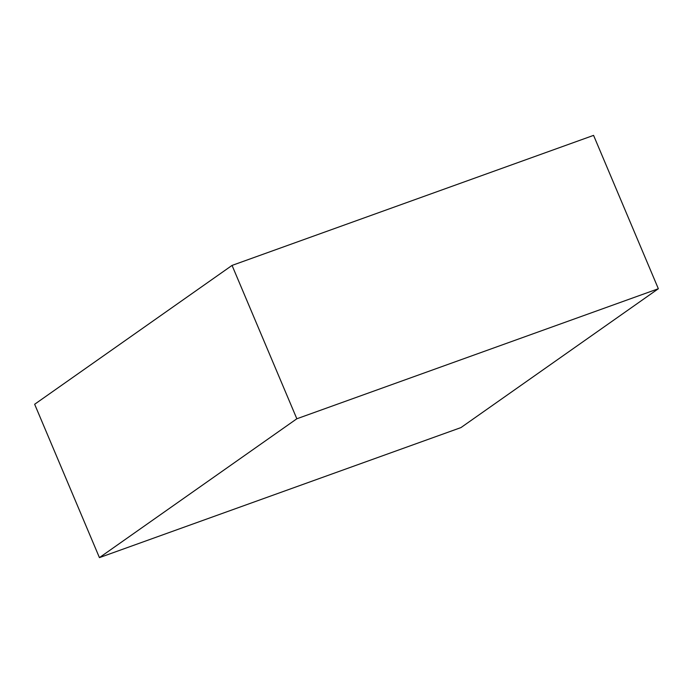 <?xml version="1.0" encoding="UTF-8"?>
<svg xmlns="http://www.w3.org/2000/svg" width="693" height="693" viewBox="0 0 693 693"><rect width="100%" height="100%" fill="white"/><g stroke="black" fill="none" stroke-linecap="round" stroke-linejoin="round"><path stroke-width="1.04" d="M658.35 288.738L460.949 427.59L99.428 557.622L296.838 418.771L658.35 288.738L593.572 135.378L232.051 265.41L296.838 418.771M232.051 265.41L34.65 404.262L99.428 557.622"/></g></svg>
